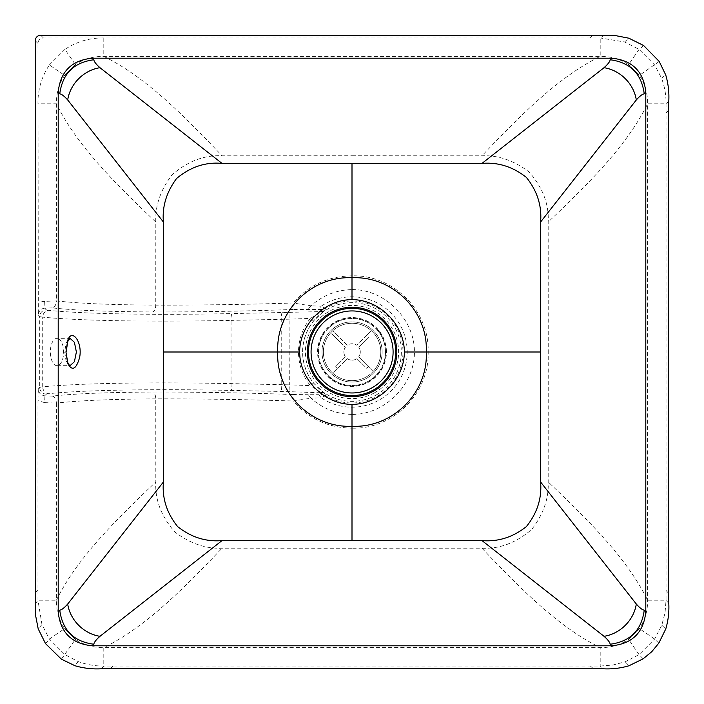 <?xml version="1.0" encoding="UTF-8"?>
<svg xmlns="http://www.w3.org/2000/svg" width="704" height="704" viewBox="0 0 704 704"><rect width="100%" height="100%" fill="white"/><g stroke="black" fill="none" stroke-linecap="round" stroke-linejoin="round"><path stroke-width="0.53" stroke-dasharray="3.52 2.64" d="M385.493 352A33.493 33.493 0 0 1 335.254 381.005A33.493 33.493 0 0 1 335.254 322.995A33.493 33.493 0 0 1 385.493 352A33.493 33.493 0 0 0 335.254 322.995A33.493 33.493 0 0 0 335.254 381.005A33.493 33.493 0 0 0 385.493 352M56.998 365.675L70.048 365.675L66.132 361.513L64.742 352L66.132 342.487L70.039 338.334L56.998 338.334A13.666 6.635 90 0 0 50.354 352A13.666 6.635 90 0 0 56.998 365.675A13.666 6.635 90 0 0 63.633 352A13.666 6.635 90 0 0 56.998 338.334M352 289.582C384.806 289.256 414.691 319.185 414.427 352C414.691 384.815 384.806 414.753 352 414.427L352 428.146C393.158 429.475 429.519 393.228 428.146 352C429.519 310.781 393.158 274.534 352 275.854L352 155.76L221.998 155.804C204.442 154.915 187.854 161.181 172.242 174.61C160.565 189.816 155.091 205.612 155.804 221.998L155.76 305.14C199.452 305.219 245.221 304.506 293.084 303.002L310.974 305.818C322.758 295.363 336.433 289.951 352 289.582L352 275.854C328.196 276.188 308.563 285.234 293.084 303.002L292.899 309.496L322.142 309.461A6.838 6.811 22.3 0 0 325.459 308.475L321.191 306.214A55.194 55.194 0 0 1 393.457 388.441A55.194 55.194 0 0 1 321.191 397.786L325.459 395.525A6.838 6.811 157.7 0 0 322.142 394.539L321.464 392.806L324.94 393.906L325.459 395.525A50.978 50.978 0 0 0 390.79 318.921A50.978 50.978 0 0 0 325.459 308.475L324.94 310.094L313.544 320.98A49.403 49.403 0 0 0 313.544 383.02L324.94 393.906L321.482 392.401A4.101 3.502 129 0 1 323.682 392.885M352 414.427C336.433 414.049 322.758 408.637 310.974 398.182L321.191 397.786L318.921 394.698L322.142 394.539M308.238 309.276L310.974 305.818L321.191 306.214L318.921 309.302M322.142 309.461L321.464 311.203L324.94 310.094L310.358 318.41L313.544 320.98M313.544 383.02L310.358 385.59L321.464 392.806L289.071 391.67A34.109 2.376 -178 0 0 282.339 391.477L232.162 390.43A6.838 1.346 91.2 0 1 231.053 383.618L231.053 320.39C151.034 322.054 79.684 320.822 42.706 317.134L42.706 386.866C79.684 383.187 151.034 381.946 231.053 383.618L281.23 384.666A40.955 2.385 -178.3 0 1 289.318 384.859L289.071 391.67M323.682 311.124A4.101 3.502 -129 0 1 321.482 311.599L289.071 312.338L289.318 384.859L310.358 385.59A53.504 53.504 0 0 1 310.358 318.41L289.318 319.15A40.955 2.385 178.3 0 1 281.23 319.334L231.053 320.39A6.838 1.346 -91.2 0 1 232.162 313.57L282.339 312.523A34.109 2.376 178 0 0 289.071 312.338M48.541 310.323L46.279 309.822A6.838 6.811 -39.8 0 0 39.697 316.633L42.706 317.134A6.838 6.063 -84.3 0 1 48.541 310.323C84.577 314.01 154.15 315.242 232.162 313.57M38.315 314.987L39.697 316.633L39.697 387.367A6.838 6.811 -140.2 0 0 46.279 394.178L44.898 395.842L44.66 402.653L37.954 400.62L37.954 600.204L41.967 624.527L49.386 639.082L64.918 654.614L78.1 661.531C86.53 664.638 95.093 666.142 103.796 666.054L600.204 666.054L612.902 665.034L625.214 661.786L639.082 654.614L654.614 639.082L661.786 625.214L665.034 612.902L666.054 600.204L666.054 103.796C666.142 95.093 664.638 86.53 661.531 78.1L654.614 64.918L639.082 49.386L624.527 41.967L600.204 37.954L103.796 37.954C89.892 37.726 76.93 41.536 64.918 49.386L75.39 64.583L64.583 75.39C58.951 84.022 56.223 93.491 56.408 103.796L56.408 300.934L44.66 301.347L44.898 308.158C40.867 308.669 38.676 310.939 38.315 314.987L37.954 43.41C38.28 40.093 40.093 38.28 43.41 37.954L103.796 37.954L103.796 56.408C144.927 76.71 181.21 112.878 222.059 155.804M56.408 300.872C78.126 303.45 111.241 304.867 155.76 305.14A6.838 3.397 -89.7 0 1 152.601 311.951C108.187 311.696 74.756 310.35 52.298 307.903C54.63 307.437 56.003 305.114 56.408 300.934M352 155.76L482.002 155.804C498.221 155.082 513.946 160.503 529.197 172.058C542.758 187.651 549.094 204.292 548.196 221.998L548.24 352L414.427 352M643.667 45.549L639.082 49.386L628.61 64.583C619.978 58.951 610.509 56.223 600.204 56.408L103.796 56.408C93.491 56.223 84.022 58.951 75.39 64.583L64.583 75.39L49.386 64.918C41.536 76.93 37.726 89.892 37.954 103.796L56.408 103.796C76.71 144.927 112.878 181.201 155.804 222.059M604.111 35.2L600.204 37.954L600.204 56.408C559.073 76.71 522.799 112.878 481.941 155.804M61.424 659.19L75.39 639.426C84.022 645.049 93.491 647.777 103.796 647.592L600.204 647.592C559.073 627.29 522.799 591.122 481.941 548.196L352 548.24L352 428.146C328.196 427.812 308.563 418.766 293.084 401.007L310.974 398.182L308.238 394.724L318.921 394.698M52.298 396.097C54.63 396.563 56.003 398.886 56.408 403.066L56.408 403.128C78.197 400.558 111.311 399.133 155.76 398.869C199.452 398.781 245.221 399.494 293.084 401.007L292.899 394.513C244.614 392.806 197.85 391.987 152.601 392.049C108.187 392.304 74.756 393.659 52.298 396.097L44.898 395.842C40.867 395.34 38.676 393.061 38.315 389.013L37.954 400.62M38.315 389.013L39.697 387.367L42.706 386.866A6.838 6.063 84.3 0 0 48.541 393.686C84.577 389.998 154.15 388.766 232.162 390.43M481.941 548.196L482.002 548.196C499.567 549.094 516.155 542.828 531.766 529.39C543.435 514.193 548.918 498.397 548.196 482.002L548.24 352M659.19 61.424L639.426 75.39L628.61 64.583L639.426 75.39C645.049 84.022 647.777 93.491 647.592 103.796C627.29 144.927 591.131 181.201 548.196 222.059M643.122 658.83L639.082 654.614L628.61 639.426L639.426 628.61C645.049 619.978 647.777 610.509 647.592 600.204L647.592 103.796L666.054 103.796L668.791 101.2M668.8 603.451L666.054 600.204L647.592 600.204C627.29 559.073 591.131 522.799 548.196 481.941M352 548.24L221.998 548.196C205.788 548.918 190.054 543.506 174.803 531.951C161.242 516.358 154.906 499.708 155.804 482.002L155.76 398.869A6.838 3.397 -90.3 0 0 152.601 392.049M56.408 403.128L56.408 600.204C76.71 559.073 112.878 522.799 155.804 481.941M37.954 589.653L35.244 593.428M101.2 668.791L103.796 666.054L103.796 647.592C144.927 627.29 181.21 591.122 222.059 548.196M658.83 643.122L654.614 639.082L639.426 628.61L628.61 639.426C619.978 645.049 610.509 647.777 600.204 647.592L600.204 666.054L603.451 668.8M45.549 643.667L49.386 639.082L64.583 628.61L75.39 639.426L64.583 628.61C58.951 619.978 56.223 610.509 56.408 600.204L37.954 600.204L35.2 604.111M589.653 37.954L593.428 35.244M666.054 112.878L668.765 110.396M590.383 666.054L593.516 668.765M666.054 590.383L668.765 593.516M112.878 666.054L110.396 668.765M322.01 351.956A30.078 30.078 0 0 0 367.118 377.995A30.078 30.078 0 0 0 367.118 325.908A30.078 30.078 0 0 0 322.01 351.956A30.078 30.078 0 0 0 367.118 377.995A30.078 30.078 0 0 0 367.118 325.908A30.078 30.078 0 0 0 322.01 351.956M323.374 351.956A28.706 28.706 0 0 0 366.441 376.816A28.706 28.706 0 0 0 366.441 327.096A28.706 28.706 0 0 0 323.374 351.956A28.706 28.706 0 0 0 366.441 376.816A28.706 28.706 0 0 0 366.441 327.096A28.706 28.706 0 0 0 323.374 351.956M335.588 337.586L330.722 332.772A28.706 28.706 0 0 1 332.64 330.827L337.515 335.641A21.868 21.868 0 0 0 335.588 337.586L345.374 347.239A8.202 8.202 0 0 0 345.426 356.743L335.773 366.52A21.868 21.868 0 0 0 337.718 368.447L332.904 373.314A28.706 28.706 0 0 1 330.959 371.395A28.706 28.706 0 0 0 332.904 373.314L347.371 358.67A8.202 8.202 0 0 0 356.875 358.609L366.652 368.262A21.868 21.868 0 0 0 368.579 366.318L373.446 371.131A28.706 28.706 0 0 1 371.527 373.076A28.706 28.706 0 0 0 373.446 371.131L358.802 356.664A8.202 8.202 0 0 0 358.741 347.16L368.394 337.383A21.868 21.868 0 0 0 366.45 335.465L371.263 330.59A28.706 28.706 0 0 1 373.208 332.508A28.706 28.706 0 0 0 371.263 330.59L356.796 345.242A8.202 8.202 0 0 0 347.292 345.294L332.64 330.827A28.706 28.706 0 0 0 330.722 332.772L345.374 347.239A8.202 8.202 0 0 0 345.426 356.743L335.773 366.52M366.45 335.465L356.796 345.242A8.202 8.202 0 0 0 347.292 345.294L337.515 335.641M368.579 366.318L358.802 356.664A8.202 8.202 0 0 0 358.741 347.16L368.394 337.383M337.718 368.447L347.371 358.67A8.202 8.202 0 0 0 356.875 358.609L366.652 368.262M311.071 351.956A41.008 41.008 0 0 0 372.592 387.473A41.008 41.008 0 0 0 372.592 316.439A41.008 41.008 0 0 0 311.071 351.956M386.434 352A34.434 34.434 0 0 0 334.787 322.186A34.434 34.434 0 0 0 334.787 381.823A34.434 34.434 0 0 0 386.434 352M67.734 341.554A2.737 1.76 20.7 0 1 66.132 342.487M66.132 361.513A2.737 1.76 159.3 0 1 67.734 362.446M64.742 352L66.141 352M375.654 395.296A49.333 49.333 0 0 0 394.715 327.325A49.333 49.333 0 0 0 326.322 309.883A49.333 49.333 0 0 0 309.285 376.675A49.333 49.333 0 0 0 375.654 395.296M374.343 392.894A46.596 46.596 0 0 0 392.894 329.657A46.596 46.596 0 0 0 329.657 311.106A46.596 46.596 0 0 0 311.106 374.343A46.596 46.596 0 0 0 374.343 392.894M46.279 309.822L44.898 308.158L52.298 307.903M292.899 309.496C244.614 311.194 197.85 312.013 152.601 311.951M381.929 335.65A34.1 34.1 0 0 0 326.225 329.674A34.1 34.1 0 0 0 340.085 383.953A34.1 34.1 0 0 0 381.929 335.65M46.279 394.178L48.541 393.686M292.899 394.513L308.238 394.724M282.339 312.523A6.838 1.346 -91.2 0 0 281.23 319.334L281.23 384.666A6.838 1.346 -88.8 0 0 282.339 391.477M44.66 402.653L56.408 403.066M44.66 301.347A13.746 13.684 55.7 0 0 37.954 303.38M64.918 49.386L49.386 64.918M35.244 40.7L37.954 43.41M624.527 41.967L628.857 38.201M661.531 78.1L665.738 74.976M40.7 35.244L43.41 37.954M41.967 624.527L38.201 628.857M625.214 661.786L628.945 665.773M661.786 625.214L665.773 628.945M78.1 661.531L74.976 665.738"/><path stroke-width="1.06" d="M352 404.342C379.474 404.483 404.422 379.482 404.342 352L540.602 352L540.602 222.015C541.966 205.779 537.214 190.907 526.372 177.399C512.89 166.734 498.098 162.07 481.994 163.398L222.015 163.398L99.968 67.698A35.015 30.087 -45 0 0 67.698 99.968L163.398 222.015L163.398 352L277.728 352C275.871 311.08 311.168 275.986 352 277.728C392.832 275.986 428.129 311.08 426.281 352C428.129 392.929 392.832 428.014 352 426.281C311.168 428.014 275.871 392.929 277.728 352L299.658 352C299.578 379.482 324.526 404.483 352 404.342L352 540.602L222.015 540.602C205.902 541.939 191.118 537.266 177.637 526.601C166.786 513.093 162.043 498.221 163.398 481.994L163.398 352M404.342 352C404.422 324.518 379.474 299.517 352 299.658C324.526 299.517 299.578 324.518 299.658 352M70.039 338.334L74.413 342.329L76.384 352L74.413 361.68L70.048 365.675C69.406 364.522 70.928 368.236 67.734 362.446A2.737 1.76 159.3 0 1 67.698 363.414C72.16 371.43 76.138 369.45 79.622 357.482C82.746 341.739 71.658 327.721 67.698 340.586A2.737 1.76 20.7 0 1 67.734 341.554L70.039 338.334M58.203 92.347L58.203 611.662C60.227 632.403 71.606 643.782 92.347 645.797L611.662 645.797L610.148 644.239C630.23 641.59 641.59 630.23 644.239 610.148L645.797 611.662L645.797 92.347C643.782 71.606 632.403 60.227 611.662 58.203L92.347 58.203C71.606 60.227 60.227 71.606 58.203 92.347L59.761 93.852C61.618 94.054 64.258 96.096 67.698 99.968M58.203 611.662L59.761 610.148C61.618 609.946 64.258 607.913 67.698 604.032L163.398 481.994M35.244 101.86L35.499 614.962L38.201 628.857L45.549 643.667L61.424 659.19L74.976 665.738C83.512 668.246 92.25 669.266 101.2 668.791L603.451 668.8C612.154 669.231 620.646 668.219 628.945 665.773L643.122 658.83L651.737 651.737L658.83 643.122L665.773 628.945C668.219 620.646 669.231 612.154 668.8 603.451L668.791 101.2C669.266 92.25 668.246 83.512 665.738 74.976L659.19 61.424L643.667 45.549L628.857 38.201L614.962 35.499L40.7 35.244C37.382 35.561 35.561 37.382 35.244 40.7L35.244 101.86M92.347 58.203L93.852 59.761C94.054 61.618 96.096 64.258 99.968 67.698M611.662 58.203L610.148 59.761C609.946 61.618 607.913 64.258 604.032 67.698L481.994 163.398M163.398 222.015C162.07 206.668 166.452 192.174 176.554 178.517C190.467 166.901 205.621 161.858 222.015 163.398M352 299.658L352 163.398M645.797 92.347L644.239 93.852C642.391 94.054 639.742 96.096 636.31 99.968L540.602 222.015M92.347 645.797L93.852 644.239C94.054 642.391 96.096 639.742 99.968 636.31L222.015 540.602M352 540.602L481.994 540.602C498.098 541.939 512.89 537.266 526.372 526.601C537.214 513.093 541.966 498.221 540.602 481.994L540.602 352M610.148 644.239C609.946 642.391 607.913 639.742 604.032 636.31L481.994 540.602M644.239 610.148C642.391 609.946 639.742 607.913 636.31 604.032L540.602 481.994M645.797 611.662C643.782 632.403 632.403 643.782 611.662 645.797M307.384 351.956A44.695 44.695 0 0 0 374.431 390.667A44.695 44.695 0 0 0 374.431 313.245A44.695 44.695 0 0 0 307.384 351.956M308.484 351.956A43.604 43.604 0 0 0 373.886 389.717A43.604 43.604 0 0 0 373.886 314.195A43.604 43.604 0 0 0 308.484 351.956M311.071 351.956A41.008 41.008 0 0 0 352.088 392.964A41.008 41.008 0 0 0 393.096 351.956A41.008 41.008 0 0 0 352.088 310.939A41.008 41.008 0 0 0 311.071 351.956M67.734 362.446L65.947 352L67.698 363.414M67.698 340.586L65.947 352M93.852 59.761C73.779 62.41 62.41 73.779 59.761 93.852M610.148 59.761C630.23 62.41 641.59 73.779 644.239 93.852M604.032 67.698A35.015 30.087 -135 0 1 636.31 99.968M93.852 644.239C73.779 641.59 62.41 630.23 59.761 610.148M99.968 636.31A35.015 30.087 45 0 1 67.698 604.032M604.032 636.31A35.015 30.087 135 0 0 636.31 604.032M66.141 352L67.734 341.554"/></g></svg>
